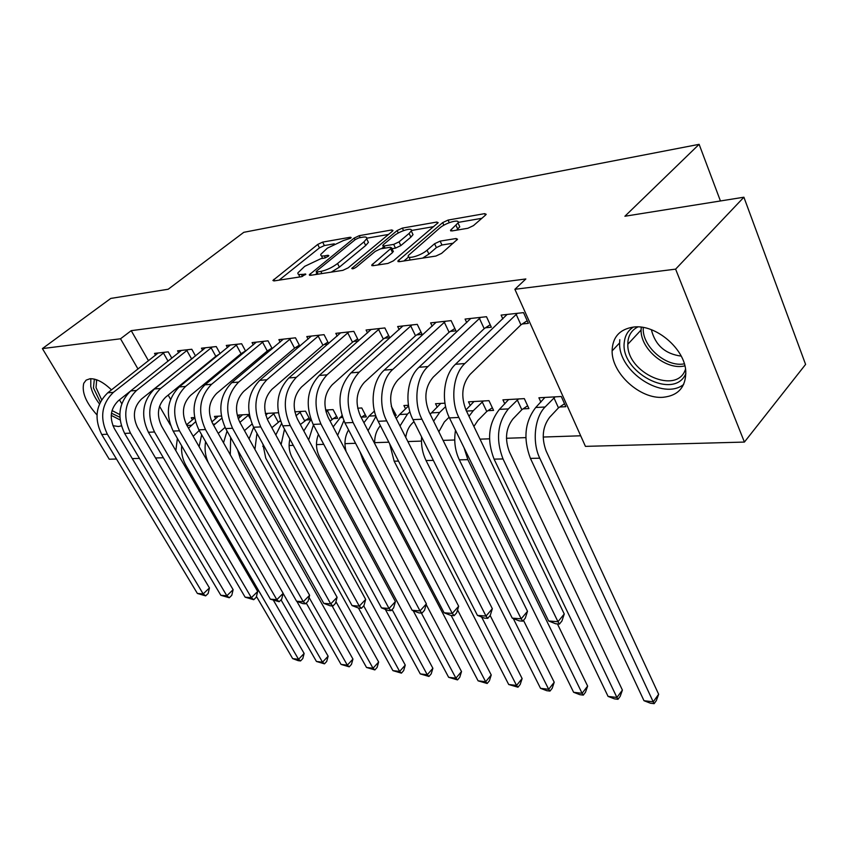<?xml version="1.0" encoding="UTF-8"?>
<svg xmlns="http://www.w3.org/2000/svg" width="848" height="848" viewBox="0 0 848 848"><rect width="100%" height="100%" fill="white"/><g stroke="black" fill="none" stroke-linecap="round" stroke-linejoin="round"><path stroke-width="1.27" d="M350.563 238.246L351.167 237.567L350.362 237.239L322.643 242.104L317.724 244.436L272.908 280.455L273.946 280.932L301.559 276.692L305.852 274.211L301.443 274.413C298.676 274.794 297.51 274.254 297.945 272.802L304.729 266.325L320.989 258.629L324.636 258.036L328.208 256.35L328.844 255.619L328.049 255.269L324.402 255.873C321.583 256.297 320.396 255.789 320.83 254.347L327.349 248.146L343.398 240.556L350.563 238.246M663.009 397.299C640.028 399.26 611.705 373.385 612.108 350.913C612.5 337.122 619.687 329.162 633.657 327.042C655.684 324.021 685.025 348.952 685.788 371.519C685.905 387.08 678.305 395.666 663.009 397.299M121.328 425.876L118.434 426.512L112.911 425.664M96.979 414.916C86.03 402.821 81.62 392.285 83.751 383.296L86.136 380.127L90.005 378.738C96.333 378.484 103.488 382.204 111.47 389.889M119.494 399.832L121.773 403.733M467.852 228.271L473.449 225.632L485.491 215.138L486.201 214.3L484.664 213.643L448.073 220.067L442.677 222.611L397.85 261.025L399.207 261.693L435.883 256.064L441.596 253.382L457.538 239.242L456.044 238.532L440.144 241.118L434.568 243.747L427.074 250.192C420.852 255.82 406.044 259.944 408.407 255.428L439.593 228.123C445.613 222.706 460.358 218.54 458.005 222.95L450.5 230.285L451.963 230.942L467.852 228.271M514.884 289.306L675.612 269.145L744.406 442.073L585.438 446.366L514.884 289.306L525.855 278.96L131.217 330.656L120.522 338.787L138.012 369.039M116.483 459.022L109.233 459.213L42.4 348.592L110.781 298.422L168.201 289.242L243.789 232.32L699.123 144.33L624.902 216.24L743.897 197.213L675.612 269.145M42.4 348.592L120.522 338.787M392.179 231.43L392.995 230.497L391.723 229.967L359.255 235.67L354.199 238.065L309.308 274.794L310.432 275.335L342.846 270.353L348.189 267.83L392.179 231.43M402.355 228.101L436.794 222.049L438.183 222.642L393.43 260.834L387.918 263.431L372.972 265.721L371.689 265.095L391.575 247.849L390.271 247.256L380.593 248.846L375.282 251.358L356.372 267.078C353.764 268.763 352.227 269.219 351.75 268.434L397.129 230.571L402.355 228.101L403.542 230.614M720.44 200.965L699.123 144.33M485.48 327.794L491.331 327.19L486.498 316.717L465.075 319.081L466.739 322.632M523.078 408.874L528.919 408.577L524.318 398.624L502.928 399.853L504.814 403.881M416.75 334.907L422.103 334.356L417.269 324.36L397.659 326.533L399.175 329.628M444.956 403.182L435.522 403.722L437.25 407.241M358.587 340.801L353.828 331.367L335.819 333.359L337.207 336.084M353.733 341.437L358.428 340.949M394.68 415.435L396.228 415.361L391.288 406.266M299.853 346.164L295.475 337.811L278.875 339.645L280.158 342.073M295.74 347.436L298.719 347.129M333.116 418.583L337.674 418.35L333.084 409.605L325.537 410.04M245.666 351.199L241.638 343.758L226.289 345.454L227.465 347.616M242.199 352.98L243.715 352.821M279.321 421.339L280.614 421.276M265.339 413.495L278.303 412.753M195.528 355.948L191.796 349.259L177.561 350.839L178.663 352.779M221.296 416.018L214.459 416.41L215.71 418.647M131.217 330.656L148.506 360.792M168.18 395.104L170.586 399.302M262.774 446.398L264.141 446.345M289.104 445.518L293.313 445.38M316.484 444.606L323.766 444.363M344.956 443.652L355.577 443.303M374.604 442.667L388.84 442.19M407.877 441.554L421.467 441.098M443.101 440.377L454.729 439.995M480.01 439.147L489.487 438.829M506.447 438.268L525.834 437.621M543.186 437.038L580.689 435.787M194.521 417.555L191.224 417.746L192.432 419.866M171.837 358.206L168.243 351.867L154.516 353.383L155.576 355.227M249.195 414.418L238.542 415.032L239.846 417.375M220.12 353.616L216.251 346.567L201.464 348.199L202.608 350.245M216.95 355.588L217.798 355.503M305.704 419.993L310.082 419.76L305.513 411.185L294.786 411.799M272.229 348.719L268.032 340.843L252.068 342.603L253.298 344.892M268.445 350.256L270.671 350.033M361.63 417.131L366.368 416.887L361.767 407.962L357.665 408.195M328.621 343.525L324.053 334.663L306.775 336.571L308.11 339.136M324.148 344.489L327.953 344.097M408.482 405.28L403.902 405.535L405.567 408.842M384.568 338.235L389.698 337.705L384.865 327.943L366.082 330.02L367.534 332.914M487.992 410.665L493.578 410.379L488.978 400.659L468.499 401.835L470.311 405.588M450.352 331.43L455.948 330.847L451.115 320.629L430.625 322.887L432.215 326.204M559.744 406.998L565.849 406.69L561.27 396.504L538.904 397.786L540.876 402.111M522.241 323.989L528.368 323.353L523.545 312.626L501.115 315.106L502.853 318.922M743.897 197.213L805.6 364.396L744.406 442.073M163.357 457.75L155.544 457.962M139.475 458.397L132.267 458.588M150.955 391.426L151.304 392.03M159.551 406.287L170.353 424.986M321.604 255.895L322.494 258.386M298.772 274.402L299.662 276.989M334.271 243.832L324.371 245.549L319.463 247.881L279.098 280.147M316.982 273.332L315.477 274.551M388.532 234.451L366.802 238.203M358.905 237.853L355.354 239.528L316.781 270.883L316.124 271.636L316.919 272.007L320.841 271.402C326.607 270.183 332.183 267.544 337.557 263.505L363.94 241.903L366.675 238.776C367.163 237.228 365.891 236.687 362.827 237.164L358.905 237.853M331.25 272.134L339.38 267.141L337.557 263.505M367.608 240.705L368.424 242.369L365.689 245.507L339.38 267.141M411.386 230.497L433.773 226.617M377.795 264.979L392.529 252.577L393.08 250.987M381.494 248.697L383.508 247.022M409.118 233.423L411.269 230.932C413.326 226.861 399.588 230.91 393.663 236.073L383.593 244.447L382.745 245.432L384.017 245.994L393.695 244.394L399.037 241.871L409.118 233.423L410.877 237.143L413.018 234.642L412.276 233.083M410.877 237.143L400.818 245.602L395.475 248.125L391.977 248.697M458.959 225.038L459.764 226.787L456.595 230.158M409.266 257.23L410.093 260.029M422.654 258.099L428.908 254.082L427.074 250.192M453.298 243.185L441.946 244.998L436.381 247.616L428.908 254.082M408.651 256.933L403.934 260.972M481.855 218.307L458.174 222.399M199.216 430.455L193.174 436.296M188.521 428.187L195.506 421.827M194.595 417.979L186.581 424.795M273.469 600.352L304.135 653.448L302.778 658.599L300.542 660.942L298.199 660.656L292.666 658.61L256.456 596.451M292.666 658.61L298.538 659.32L185.966 465.457C182.606 459.521 181.165 452.959 181.652 445.794M175.843 450.67L177.38 438.405M300.542 660.942L298.538 659.32L304.135 653.448M158.205 352.969L107.749 392.815L113.399 392.348L164.501 352.28M130.051 391.437L118.349 400.744C110.516 408.482 109.191 417.757 114.363 428.579L209.445 587.94L208.152 593.483L205.651 595.868L197.383 593.452L101.728 434.505C93.916 418.276 95.919 404.379 107.749 392.815M197.383 593.452L203.17 593.907L107.367 434.229C99.545 417.926 101.559 403.966 113.399 392.348M205.651 595.868L203.17 593.907L209.445 587.94M168.063 361.206L163.388 352.959M225.038 427.413L218.233 433.413M213.643 425.283L221.741 418.265M218.307 416.188L211.83 421.954M296.853 601.338L328.123 656.204L326.713 661.44L324.477 663.836L316.442 661.461L281.027 599.854M316.442 661.461L322.516 662.193L283.137 593.462M208.449 462.955C205.333 456.266 204.379 449.143 205.576 441.617M199.121 446.684L201.654 434.738M324.477 663.836L322.516 662.193L328.123 656.204M252.015 424.032L244.478 430.614M239.899 422.368L249.206 414.513M242.539 414.799L238.214 418.795M237.557 449.758L240.366 458.736L352.948 659.066L351.464 664.387L349.228 666.825L341.044 664.408L306.266 603.076M341.044 664.408L347.33 665.161L309.054 597.427M230.285 454.761L230.667 437.483M223.522 442.783L227.052 431.049M349.228 666.825L347.33 665.161L352.948 659.066M250.054 418.382L248.252 415.117M181.387 350.415L130.666 390.939L136.539 390.451L187.917 349.694M193.545 357.538L141.521 399.005C133.645 406.892 132.309 416.336 137.514 427.371L233.126 589.678L231.78 595.317L229.267 597.755L220.83 595.285L124.624 433.413C116.759 416.866 118.773 402.705 130.666 390.939M220.83 595.285L226.829 595.762L130.486 433.127C122.61 416.506 124.624 402.281 136.539 390.451M229.267 597.755L226.829 595.762L233.126 589.678M191.5 358.799L186.783 350.383M205.439 347.754L154.484 388.978L160.579 388.479L212.212 347.012M220.056 353.669L215.805 356.298L165.593 397.214C157.675 405.227 156.339 414.863 161.576 426.12L257.686 591.48L256.266 597.225L253.743 599.706L245.146 597.193L148.411 432.268C140.503 415.403 142.528 400.966 154.484 388.978M245.146 597.193L251.358 597.681L154.506 431.982C146.577 415.022 148.601 400.521 160.579 388.479M253.743 599.706L251.358 597.681L257.686 591.48M215.805 356.298L211.067 347.712M119.833 417.258L111.459 413.199M100.287 402.132L93.428 387.865L94.372 379.109M96.704 379.809L96.025 387.568L101.622 399.737M112.042 410.549L119.801 414.587M90.8 378.696L90.778 386.497C92.029 392.158 94.934 397.966 99.47 403.934M111.226 415.372L120.066 419.919M685.873 373.512C674.414 401.242 619.125 371.89 624.382 341.585C625.199 335.172 628.22 330.328 633.435 327.063M637.897 326.915C632.152 329.819 628.845 334.568 627.965 341.161L627.817 344.267C626.746 373.088 677.446 395.528 685.523 369.092M681.188 356.107C665.192 353.976 655.25 345.178 651.37 329.713M619.793 339.677L619.623 343.239C618.552 371.89 663.147 400.987 683.668 384.43M280.381 420.65L271.848 427.689M267.29 419.262L274.763 412.955M267.671 413.358L265.795 415.276M262.859 444.034L265.742 458.111L378.643 662.023L377.106 667.44L374.858 669.92L366.516 667.461L332.14 605.96M366.516 667.461L373.025 668.245L335.935 601.635M254.93 449.429L256.955 433.339M249.068 438.882L253.637 427.318M374.858 669.92L373.025 668.245L378.643 662.023M278.197 422.06L273.639 413.676M309.054 417.82L300.362 424.519M295.952 415.785L301.135 411.439M289.868 439.02C288.384 445.571 289.126 451.719 292.094 457.464L405.27 665.097L403.659 670.598L401.422 673.132L392.91 670.63L358.46 608.037M392.91 670.63L399.652 671.436L363.707 605.864M281.101 444.617L284.515 429.162M275.812 434.95L281.547 423.502M401.422 673.132L399.652 671.436L405.27 665.097M304.57 420.725L299.991 412.17M230.402 344.998L179.235 386.953L185.574 386.434L237.451 344.224M245.517 350.913L241.044 353.701L190.62 395.338C182.659 403.51 181.313 413.336 186.592 424.816L283.158 593.356L281.674 599.197L279.151 601.73L270.364 599.176L173.151 431.091C165.18 413.877 167.215 399.164 179.235 386.953M270.364 599.176L276.819 599.674L179.479 430.795C171.508 413.485 173.543 398.698 185.574 386.434M279.151 601.73L276.819 599.674L283.158 593.356M241.044 353.701L236.285 344.945M256.35 342.136L204.983 384.833L211.576 384.292L263.675 341.331M271.901 348.104L267.279 350.998L216.653 393.387C208.661 401.719 207.315 411.746 212.615 423.459L309.615 595.296L308.057 601.253L305.524 603.829L302.842 603.617L296.556 601.221L198.877 429.862C190.864 412.287 192.899 397.288 204.983 384.833M296.556 601.221L303.255 601.751L205.481 429.554C197.457 411.884 199.492 396.8 211.576 384.292M305.524 603.829L303.255 601.751L309.615 595.296M267.279 350.998L262.498 342.062M336.603 416.315L330.095 421.053M325.992 411.884L328.536 409.87M318.424 434.335C315.551 442.009 315.901 449.482 319.484 456.786L432.883 668.277L431.197 673.874L428.95 676.46L420.269 673.906L385.31 609.352M420.269 673.906L427.265 674.743L392.094 609.542M308.661 439.974L313.431 424.965M303.817 430.954L310.962 419.59M428.95 676.46L427.265 674.743L432.883 668.277M331.971 419.336L327.381 410.612M283.327 339.158L231.79 382.639L238.659 382.077L290.949 338.31M299.333 345.178L294.553 348.178L243.758 391.363C235.733 399.853 234.387 410.082 239.719 422.039L337.101 597.31L335.469 603.384L332.925 606.013L330.137 605.79L323.766 603.352L225.674 428.59C217.618 410.644 219.653 395.327 231.79 382.639M323.766 603.352L330.731 603.903L232.543 428.261C224.476 410.22 226.522 394.829 238.659 382.077M332.925 606.013L330.731 603.903L337.101 597.31M294.553 348.178L289.751 339.062M365.265 414.746L361.184 417.417M333.158 426.873L341.924 415.573M348.57 429.894C344.85 436.381 344.023 443.568 346.101 451.465M426.194 604.529L461.513 671.574L459.754 677.266L457.517 679.905L448.645 677.308L413.177 610.677M448.645 677.308L455.906 678.177L421.392 613.072M337.621 435.363L343.843 420.682M457.517 679.905L455.906 678.177L461.513 671.574M311.407 336.052L259.721 380.349L266.887 379.756L319.336 335.183M327.89 342.126L322.94 345.253L272.007 389.253C263.951 397.913 262.604 408.354 267.957 420.576L365.679 599.409L363.962 605.599L361.418 608.292L358.524 608.058L352.058 605.578L253.594 427.254C245.507 408.927 247.542 393.292 259.721 380.349M352.058 605.578L359.298 606.14L260.771 426.915C252.662 408.482 254.697 392.762 266.887 379.756M361.418 608.292L359.298 606.14L365.679 599.409M322.94 345.253L318.127 335.946M395.094 413.114L393.896 413.898M363.919 422.717L369.06 416.092L374.424 411.068M380.392 425.685C376.438 430.275 374.509 436.19 374.625 443.451M457.56 609.892L491.236 674.997L489.402 680.796L487.165 683.488L478.102 680.838L363.58 461.81L360.008 451.804M478.102 680.838L485.65 681.739L451.147 615.447M368.053 430.72L375.982 416.294M487.165 683.488L485.65 681.739L491.236 674.997M340.642 332.829L288.85 377.954L296.323 377.339L348.91 331.918M357.644 338.946L352.503 342.21L301.464 387.048C293.387 395.889 292.041 406.552 297.425 419.039L395.412 601.592L393.62 607.899L391.076 610.655L388.055 610.412L381.494 607.878L282.723 425.866C274.593 407.125 276.639 391.161 288.85 377.954M381.494 607.878L389.041 608.472L290.207 425.505C282.066 406.669 284.101 390.61 296.323 377.339M391.076 610.655L389.041 608.472L395.412 601.592M352.503 342.21L347.68 332.692M413.962 421.647L412.128 423.417C408.715 426.841 406.584 431.484 405.747 437.356M400.012 425.993L407.464 414.11L409.902 411.768M408.577 405.927L399.62 414.513L407.464 414.11M490.155 615.531L522.124 678.548L520.195 684.463L517.969 687.209L508.705 684.506L394.161 461.185L389.645 443.769M508.705 684.506L516.549 685.438L481.632 617.047M396.217 418.499L399.62 414.513M517.969 687.209L516.549 685.438L522.124 678.548M371.117 329.459L319.251 375.463L327.063 374.827L379.734 328.505M388.67 335.617L383.328 339.03L332.225 384.748C324.127 393.769 322.781 404.666 328.176 417.428L426.385 603.871L424.498 610.306L421.954 613.115L418.806 612.86L412.149 610.284L313.135 424.413C304.973 405.249 307.008 388.935 319.251 375.463M412.149 610.284L420.014 610.899L320.947 424.042C312.774 404.772 314.809 388.363 327.063 374.827M421.954 613.115L420.014 610.899L426.385 603.871M383.328 339.03L378.494 329.3M449.122 417.216L444.331 421.965L438.851 431.78M433.614 421.18L439.656 412.446L445.592 406.637M440.78 403.425L431.484 412.87L439.656 412.446M523.47 620.333L554.221 682.248L552.207 688.269L549.992 691.078L546.727 690.685L540.526 688.322L426.046 460.528C422.548 453.373 421.053 445.486 421.573 436.868M540.526 688.322L548.677 689.297L513.305 618.552M430.18 414.237L431.484 412.87M549.992 691.078L548.677 689.297L554.221 682.248M402.917 325.95L351.019 372.855L359.181 372.187L411.916 324.954M421.032 332.151L415.488 335.713L364.354 382.342C356.255 391.553 354.909 402.694 360.326 415.753L458.662 606.246L456.68 612.807L454.136 615.68L450.86 615.425L444.098 612.786L344.913 422.898C336.72 403.298 338.755 386.614 351.019 372.855M444.098 612.786L452.302 613.433L353.086 422.505C344.882 402.789 346.917 386.02 359.181 372.187M454.136 615.68L452.302 613.433L458.662 606.246M415.488 335.713L410.644 325.759M492.338 407.74L486.763 411.492L477.922 420.438L473.894 426.48M468.986 416.283L473.258 410.718L483.392 400.977M473.99 401.517L465.934 409.944M557.422 623.916L587.632 686.096L585.502 692.233L583.307 695.106L579.915 694.692L573.619 692.286L459.319 459.849C455.047 450.744 453.775 440.896 455.503 430.307M573.619 692.286L582.099 693.304L467.863 459.669L464.068 447.839M583.307 695.106L582.099 693.304L587.632 686.096M486.763 411.492L482.152 401.804M436.116 322.282L384.239 370.131L392.783 369.431L445.518 321.244M454.846 328.515L449.08 332.257L397.966 379.83C389.868 389.243 388.522 400.627 393.949 414.004L492.338 608.716L490.25 615.415L487.717 618.362L484.293 618.086L477.435 615.404L378.155 421.308C369.452 405.079 372.452 380.349 384.239 370.131M477.435 615.404L485.999 616.072L386.709 420.894C378.007 404.581 380.996 379.703 392.783 369.431M487.717 618.362L485.999 616.072L492.338 608.716M449.08 332.257L444.235 322.07M527.626 405.789L521.827 409.722L513.019 418.859C505.779 428.176 504.602 439.253 509.489 452.09L622.411 690.102L620.185 696.356L617.991 699.303L614.461 698.869L608.08 696.409L494.077 459.128C486.688 439.879 488.469 423.29 499.44 409.361L508.662 399.525M608.08 696.409L616.92 697.469L503.012 458.948C495.624 439.593 497.405 422.908 508.365 408.906L518.478 398.963M617.991 699.303L616.92 697.469L622.411 690.102M521.827 409.722L517.227 399.811M470.81 318.456L419.018 367.279L427.975 366.548L480.646 317.364M490.197 324.72L484.187 328.642L433.158 377.19C425.06 386.815 423.724 398.475 429.162 412.17L527.509 611.302L525.304 618.15L522.781 621.16L519.209 620.874L512.245 618.128L412.965 419.643C404.252 403.033 407.241 377.71 419.018 367.279M512.245 618.128L521.181 618.828L421.922 419.219C413.209 402.503 416.188 377.031 427.975 366.548M522.781 621.16L521.181 618.828L527.509 611.302M484.187 328.642L479.343 318.212M564.524 403.733L558.472 407.867L549.716 417.195C542.508 426.724 541.342 438.056 546.218 451.178L658.652 694.279L656.31 700.649L654.137 703.67L650.458 703.225L643.992 700.713L530.424 458.386C523.036 438.692 524.817 421.721 535.735 407.496L544.893 397.447M643.992 700.713L653.204 701.826L539.763 458.196C531.972 442.221 534.579 417.481 545.073 407.008L555.154 396.853M654.137 703.67L653.204 701.826L658.652 694.279M558.472 407.867L553.892 397.723M507.115 314.438L455.471 364.29L464.863 363.516L517.407 313.304M527.191 320.735L520.926 324.848L470.046 374.434C461.969 384.271 460.644 396.207 466.082 410.241L564.259 613.994L561.938 620.99L559.426 624.075L555.684 623.778L548.614 620.98L449.451 417.905C440.737 400.881 443.705 374.943 455.471 364.29M548.614 620.98L557.973 621.711L458.842 417.46C450.129 400.32 453.097 374.233 464.863 363.516M559.426 624.075L557.973 621.711L564.259 613.994M520.926 324.848L516.093 314.163M350.775 238.076L350.362 237.239M305.513 274.688L305.079 273.851M328.473 256.117L328.049 255.269M325.388 257.845L324.402 255.873M302.482 276.448L301.443 274.413M274.688 280.815L273.915 279.331M319.463 247.881L317.724 244.436M324.371 245.549L322.643 242.104M311.057 275.24L310.273 273.703M355.047 239.783L354.199 238.065M360.209 237.62L359.255 235.67M392.348 231.281L391.723 229.967M318.011 274.169L316.919 272.007M321.933 273.565L320.841 271.402M365.689 245.507L363.94 241.903M437.462 223.501L436.794 222.049M373.353 265.668L372.569 264.057M392.529 252.577L390.727 248.835M352.927 268.795L352.386 267.692M398.295 233.009L397.129 230.571M385.045 248.114L384.017 245.994M395.475 248.125L393.695 244.394M400.818 245.602L399.037 241.871M451.973 230.932L451.263 229.384M457.761 229.151L456.001 225.303M436.381 247.616L434.568 243.747M441.946 244.998L440.144 241.118M456.786 240.143L456.044 238.532M399.482 261.65L398.698 260.018M443.875 225.208L442.677 222.611M449.27 222.674L448.073 220.067M485.374 215.233L484.664 213.643M186.973 425.484L191.436 425.251M184.461 465.488L185.966 465.457M101.728 434.505L107.367 434.229M213.007 424.138L214.989 424.042M124.624 433.413L130.486 433.127M148.411 432.268L154.506 431.982M684.887 365.838C666.507 370.724 640.505 349.376 641.077 330.031L641.226 327.18M643.293 327.487C641.501 345.878 665.977 367.608 684.347 363.824M173.151 431.091L179.479 430.795M198.877 429.862L205.481 429.554M225.674 428.59L232.543 428.261M339.73 417.608L342.55 417.46M253.594 427.254L260.771 426.915M369.06 416.092L375.781 415.743M363.58 461.81L365.223 461.778M282.723 425.866L290.207 425.505M394.161 461.185L398.507 461.089M313.135 424.413L320.947 424.042M426.046 460.528L433.339 460.379M344.913 422.898L353.086 422.505M466.474 411.068L473.258 410.718M459.319 459.849L467.863 459.669M378.155 421.308L386.709 420.894M499.44 409.361L508.365 408.906M494.077 459.128L503.012 458.948M412.965 419.643L421.922 419.219M535.735 407.496L545.073 407.008M530.424 458.386L539.763 458.196M449.451 417.905L458.842 417.46M612.108 350.913L619.612 342.921M309.584 275.324L309.308 274.794M317.449 274.254L316.315 272.007M368.424 242.369L366.675 238.776M371.996 265.721L371.689 265.095M393.377 251.591L391.575 247.849M413.018 234.642L411.269 230.932M384.112 248.273L383.02 246.005M450.807 230.953L450.5 230.285M459.764 226.787L458.005 222.95M398.168 261.693L397.85 261.025M97.181 379.978L96.28 380.678M627.817 344.267L641.077 330.031L641.353 327.19"/></g></svg>
